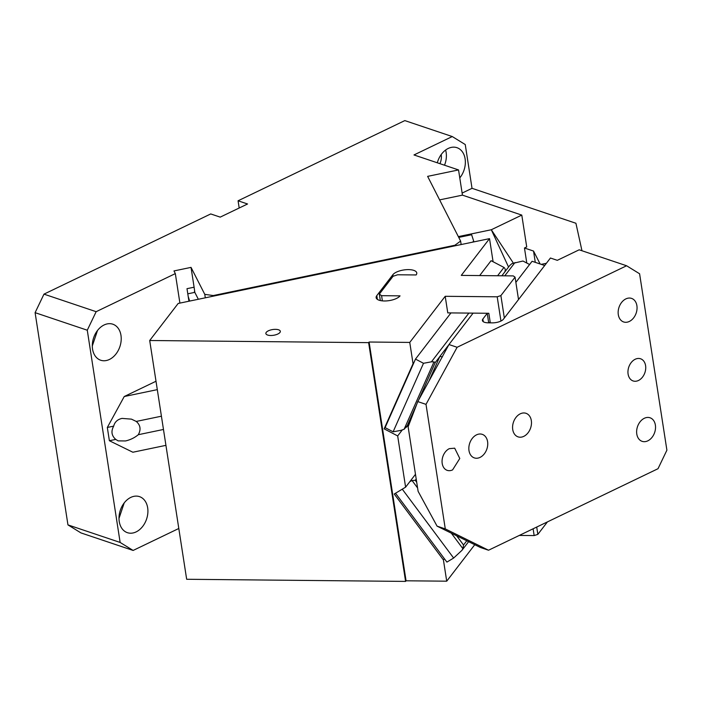 <?xml version="1.0" encoding="UTF-8"?>
<svg xmlns="http://www.w3.org/2000/svg" width="702" height="702" viewBox="0 0 702 702"><rect width="100%" height="100%" fill="white"/><g stroke="black" fill="none" stroke-linecap="round" stroke-linejoin="round"><path stroke-width="1.05" d="M205.309 297.815L204.773 294.349L213.259 295.56L454.878 245.252L460.617 241.076L427.632 176.369L458.546 169.937L413.987 154.949L452.263 136.548L465.25 144.551L472.025 188.32L575.921 223.262L581.967 250.754M472.025 188.32L462.127 193.085M437.311 162.794A19.007 13.856 -71.4 0 1 448.227 148.455A19.007 13.856 -71.4 0 1 456.958 147.683A19.007 13.856 -71.4 0 1 459.775 177.904M452.263 136.548L404.826 120.595L238.075 200.79L239.189 208.011M458.546 169.937L462.442 195.138L521.788 215.093L526.719 246.928L524.464 248.008L526.79 263.039M43.98 294.138L96.156 311.688L87.276 330.212L35.1 312.662L43.98 294.138L210.732 213.943L220.217 217.129L247.56 203.984L238.075 200.79M204.773 294.349L191.032 267.383L173.973 270.937L175.333 273.604L96.156 311.688M444.515 165.216A19.007 13.856 108.6 0 0 445.603 150.052M439.943 163.68A12.425 9.056 108.6 0 0 441.181 154.598M513.285 262.978L491.303 229.747L458.336 236.618M508.546 267.067L491.303 229.747L521.788 215.093M462.442 195.138L439.619 199.886M460.617 241.076L461.153 244.542M175.333 273.604L179.905 303.106M213.259 295.56L213.347 296.139M454.878 245.252L454.966 245.832M156.002 381.247L124.236 396.525L107.318 427.465L113.689 426.132C114.742 421.981 117.532 419.401 122.043 418.401L131.441 419.138L136.249 421.437L161.416 416.198M124.236 396.525L157.301 389.636M136.249 421.437C140.453 425.122 141.137 429.536 138.312 434.705C134.644 437.741 130.388 439.821 125.535 440.953L118.12 440.882L115.742 439.399L109.38 440.724L107.318 427.465M115.742 439.399C111.548 435.714 110.863 431.291 113.689 426.132M540.128 263.987L533.538 251.062L535.284 262.355M533.538 251.062L524.464 248.008M120.139 542.444L133.126 550.447L80.941 532.906L67.954 524.894L120.139 542.444L87.276 330.212M92.295 345.972L97.508 330.484M118.998 518.409L124.201 502.93M104.089 324.973A19.007 13.856 108.6 0 0 92.41 343.489A19.007 13.856 108.6 0 0 100.702 360.231A19.007 13.856 108.6 0 0 109.433 359.459A19.007 13.856 108.6 0 0 121.113 340.944A19.007 13.856 108.6 0 0 112.82 324.201A19.007 13.856 108.6 0 0 104.089 324.973M130.783 497.411A19.007 13.856 108.6 0 0 119.103 515.926A19.007 13.856 108.6 0 0 127.395 532.678A19.007 13.856 108.6 0 0 136.127 531.905A19.007 13.856 108.6 0 0 147.806 513.39A19.007 13.856 108.6 0 0 139.514 496.639A19.007 13.856 108.6 0 0 130.783 497.411M472.455 242.19L473.727 241.26L473.771 241.918M194.823 292.365L194.103 287.206L186.995 288.68L188.935 301.219M473.727 241.26L471.63 234.722L458.739 237.408M194.472 292.436L187.794 293.822M189.663 301.07L188.206 296.542M138.312 434.705L163.469 429.466M165.926 445.349L132.862 452.237L109.38 440.724M67.954 524.894L35.1 312.662M194.41 291.567L198.341 299.263M194.103 287.206L191.032 267.383M178.799 528.483L133.126 550.447M546.384 263.294L541.26 264.364M449.306 448.657L454.685 448.183L459.784 458.485L452.597 469.884A11.697 8.529 -71.4 0 1 447.227 470.358A11.697 8.529 -71.4 0 1 442.12 460.047A11.697 8.529 -71.4 0 1 449.306 448.657M626.596 265.76L639.592 273.771L666.9 450.184L658.02 468.708L488.531 550.228L445.287 528.904L426.009 404.361L457.116 347.279L626.596 265.76L579.168 249.807L557.3 260.328L550.438 258.02L503.378 319.252A8.775 3.475 171.2 0 1 492.33 322.859L488.232 322.823A8.775 3.475 171.2 0 1 484.503 322.288A8.775 3.475 171.2 0 1 482.397 320.472A8.775 3.475 171.2 0 1 482.853 319.05L487.232 313.355M629.343 321.446A12.425 9.056 -71.4 0 1 623.639 321.955A12.425 9.056 -71.4 0 1 618.216 311.004A12.425 9.056 -71.4 0 1 625.859 298.903A12.425 9.056 -71.4 0 1 631.563 298.394A12.425 9.056 -71.4 0 1 636.986 309.345A12.425 9.056 -71.4 0 1 629.343 321.446M647.832 440.83A12.425 9.056 -71.4 0 1 642.119 441.339A12.425 9.056 -71.4 0 1 636.696 430.387A12.425 9.056 -71.4 0 1 644.339 418.278A12.425 9.056 -71.4 0 1 650.043 417.778A12.425 9.056 -71.4 0 1 655.466 428.729A12.425 9.056 -71.4 0 1 647.832 440.83M523.771 436.363A12.425 9.056 -71.4 0 1 518.067 436.863A12.425 9.056 -71.4 0 1 512.644 425.912A12.425 9.056 -71.4 0 1 520.287 413.811A12.425 9.056 -71.4 0 1 525.991 413.302A12.425 9.056 -71.4 0 1 531.414 424.254A12.425 9.056 -71.4 0 1 523.771 436.363M480.036 457.397A12.425 9.056 -71.4 0 1 474.333 457.897A12.425 9.056 -71.4 0 1 468.901 446.955A12.425 9.056 -71.4 0 1 476.544 434.845A12.425 9.056 -71.4 0 1 482.248 434.345A12.425 9.056 -71.4 0 1 487.679 445.287A12.425 9.056 -71.4 0 1 480.036 457.397M638.487 380.475A11.697 8.529 -71.4 0 1 633.116 380.949A11.697 8.529 -71.4 0 1 628.009 370.647A11.697 8.529 -71.4 0 1 635.196 359.257A11.697 8.529 -71.4 0 1 640.575 358.775A11.697 8.529 -71.4 0 1 645.673 369.085A11.697 8.529 -71.4 0 1 638.487 380.475M473.095 313.127L448.964 344.533L417.778 401.597L426.009 404.361M457.116 347.279L448.964 344.533M544.682 265.514L532.081 261.276L515.865 282.371M501.842 275.789L509.705 265.567L511.942 263.601L522.946 261.03L529.598 264.514M442.471 356.87L439.856 356.458L428.72 381.572M448.841 344.752L439.856 356.458M417.778 401.597L408.125 426.781L418.111 491.33L437.065 526.14L445.287 528.904M488.531 550.228L480.379 547.481L437.065 526.14M186.662 579.273L149.701 340.505L368.629 342.646L405.589 581.405L186.662 579.273M536.714 527.053L537.846 534.371L547.428 521.902M537.846 534.371L534.161 535.573L533.108 528.781M519.296 535.433L534.161 535.573M474.754 544.708L446.718 581.186L406.063 580.791L405.589 581.405M409.573 423.008L404.124 429.247L401.061 430.344L393.111 431.818L385.1 427.615L413.996 362.443L413.048 363.671L409.757 342.427L445.2 296.305L447.771 312.881L488.82 313.285L490.303 322.841M518.524 299.543L515.057 277.158L513.267 275.904L461.275 275.395L489.522 238.636L493.094 261.749M406.063 580.791L369.103 342.023L368.629 342.646M468.603 541.681L461.925 550.359L453.641 558.046L446.902 562.1L444.375 558.713L443.427 559.942L446.718 581.186M409.757 342.427L369.103 342.023M402.176 430.072L397.674 435.933L405.607 487.162L394.243 494.006L443.427 559.942M397.674 435.933L384.152 428.843L413.048 363.671M497.595 275.746L503.975 267.444L491.093 260.696L479.668 275.57M444.375 558.713L395.524 493.234M385.1 427.615L384.152 428.843M503.975 267.444C505.431 268.629 505.633 270.252 504.589 272.315M489.794 322.832L488.566 321.972L487.223 313.267M404.124 429.247L433.985 361.881L431.44 361.82L468.892 313.092M393.111 431.818L423.499 363.294L431.44 361.82M433.985 361.881L435.275 362.504L439.768 356.651M500.947 321.042L497.2 296.806L500.886 295.603L504.343 317.988M417.593 487.951L412.065 480.537L409.863 481.616M412.065 480.537L415.259 480.291L416.216 479.045M461.925 550.359L462.908 548.692L451.325 533.16M453.641 558.046L402.264 489.171M456.669 535.802L463.531 544.998L462.908 548.692M381.572 295.682L400.043 295.858A12.425 4.932 -8.8 0 1 384.398 300.974A12.425 4.932 -8.8 0 1 376.132 297.648A12.425 4.932 -8.8 0 1 376.79 295.639L392.857 274.728A12.425 4.932 -8.8 0 1 408.503 269.612A12.425 4.932 -8.8 0 1 416.769 272.938A12.425 4.932 -8.8 0 1 416.119 274.956L397.648 274.772L393.041 276.281L379.334 294.112L381.572 295.682L382.379 300.868M380.335 300.553L379.334 294.112M270.735 335.495A7.31 2.896 -8.8 0 0 280.317 331.3A7.31 2.896 -8.8 0 0 275.456 329.343A7.31 2.896 -8.8 0 0 265.874 333.538A7.31 2.896 -8.8 0 0 270.735 335.495M515.057 277.158L500.886 295.603M413.996 362.443L415.479 359.091L423.499 363.294M415.479 359.091L450.965 312.916M415.479 474.306L405.607 487.162M445.2 296.305L497.2 296.806M489.522 238.636L178.168 303.466L149.701 340.505M482.853 319.05L483.266 321.692M515.005 262.495L504.764 275.816M435.275 362.504L418.638 400.026M416.751 404.291L406.923 426.456M415.259 480.291L416.707 482.239M377.369 299.377L376.79 295.639M393.094 276.263L392.857 274.728M466.769 540.777L463.531 544.998M409.494 423.209L406.361 427.281"/></g></svg>
